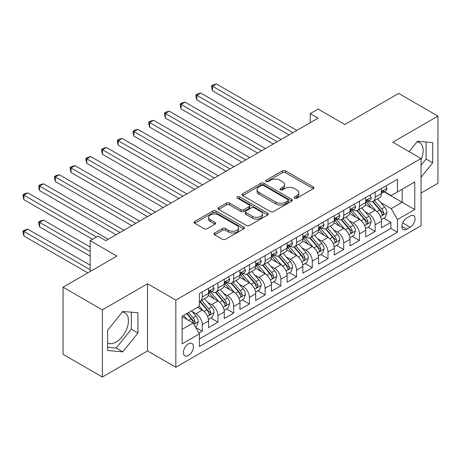 <?xml version="1.0" encoding="UTF-8"?>
<svg xmlns="http://www.w3.org/2000/svg" width="461" height="461" viewBox="0 0 461 461"><rect width="100%" height="100%" fill="white"/><g stroke="black" fill="none" stroke-linecap="round" stroke-linejoin="round"><path stroke-width="0.69" d="M294.717 198.126A1.527 0.882 0 0 0 296.878 198.126L313.273 188.664A2.184 1.262 0 0 0 313.906 187.771A2.184 1.262 0 0 0 313.273 186.884L285.497 170.847A2.184 1.262 0 0 0 282.414 170.847L266.02 180.309A1.527 0.882 0 0 0 265.571 180.937A1.527 0.882 0 0 0 266.02 181.559A1.527 0.882 0 0 0 268.181 181.559L270.302 180.332A6.984 4.034 0 0 1 280.173 180.332L282.489 181.669A6.984 4.034 0 0 1 284.535 184.521A6.984 4.034 0 0 1 282.489 187.373L280.369 188.595A1.527 0.882 0 0 0 279.919 189.217A1.527 0.882 0 0 0 280.369 189.846A1.527 0.882 0 0 0 282.53 189.846L284.65 188.618A6.984 4.034 0 0 1 294.521 188.618L296.838 189.955A6.984 4.034 0 0 1 298.884 192.807A6.984 4.034 0 0 1 296.838 195.654L294.717 196.882A1.527 0.882 0 0 0 294.268 197.504A1.527 0.882 0 0 0 294.717 198.126L294.717 196.882M107.62 342.903A17.339 10.009 120 0 0 116.184 341.987A17.339 10.009 120 0 0 127.513 326.711A17.339 10.009 120 0 0 124.856 312.817A17.339 10.009 120 0 0 122.298 312.028M188.411 355.466A7.111 4.109 120 0 0 193.061 349.196A7.111 4.109 120 0 0 191.972 343.497A7.111 4.109 120 0 0 188.411 343.848A7.111 4.109 120 0 0 183.766 350.118A7.111 4.109 120 0 0 184.855 355.817A7.111 4.109 120 0 0 188.411 355.466M417.026 141.867A17.339 10.009 -60 0 1 419.585 142.656A17.339 10.009 -60 0 1 421.054 159.777M214.676 233.024A2.184 1.262 0 0 0 214.037 233.917A2.184 1.262 0 0 0 214.676 234.805L222.467 239.305A2.184 1.262 0 0 0 225.556 239.305L243.76 228.794A2.184 1.262 0 0 0 244.399 227.901A2.184 1.262 0 0 0 243.76 227.014L215.99 210.977A2.184 1.262 0 0 0 212.901 210.977L194.698 221.487A2.184 1.262 0 0 0 194.058 222.381A2.184 1.262 0 0 0 194.698 223.268L204.108 228.702A2.184 1.262 0 0 0 207.196 228.702L214.987 224.207A2.184 1.262 0 0 0 215.627 223.314A2.184 1.262 0 0 0 214.987 222.421L210.32 219.73A5.837 3.371 0 0 1 208.608 217.344A5.837 3.371 0 0 1 212.216 214.232A5.837 3.371 0 0 1 218.572 214.964L236.856 225.521A5.837 3.371 0 0 1 238.568 227.901A5.837 3.371 0 0 1 234.966 231.013A5.837 3.371 0 0 1 228.604 230.287L225.556 228.523A2.184 1.262 0 0 0 222.467 228.523L214.676 233.024L214.676 234.805M421.054 193.021L437.95 183.265L437.95 116.109L398.656 93.416L344.816 124.499L318.096 109.073L310.236 113.613L318.096 118.149L105.886 240.665L98.032 236.124L90.172 240.665L90.172 271.517M102.354 309.861L102.354 377.017L147.543 350.93L147.543 283.769L102.354 309.861L63.053 287.174L116.892 256.091L90.172 240.665M147.543 283.769L175.837 300.105L421.054 158.532L421.054 225.688L175.837 367.261L175.837 300.105M437.95 116.109L392.76 142.195L421.054 158.532M270.451 211.599A2.184 1.262 0 0 0 273.54 211.599L291.744 201.088A2.184 1.262 0 0 0 292.383 200.201A2.184 1.262 0 0 0 291.744 199.308L263.974 183.271A2.184 1.262 0 0 0 260.886 183.271L242.682 193.787A2.184 1.262 0 0 0 242.042 194.675A2.184 1.262 0 0 0 242.682 195.568L270.451 211.599M237.968 198.455A1.527 0.882 0 0 1 239.518 198.674L239.518 196.859L267.755 213.161A2.184 1.262 0 0 1 268.394 214.048A2.184 1.262 0 0 1 267.755 214.941L249.545 225.452A2.184 1.262 0 0 1 246.462 225.452L218.687 209.421L218.687 207.634A2.184 1.262 0 0 0 218.053 208.528A2.184 1.262 0 0 0 218.687 209.421M218.687 207.634L226.484 203.14A2.184 1.262 0 0 1 229.566 203.14L240.832 209.64A2.184 1.262 0 0 0 243.915 209.64L249.084 206.655A2.184 1.262 0 0 0 249.724 205.767A2.184 1.262 0 0 0 249.084 204.874L237.357 198.103A1.527 0.882 0 0 1 236.914 197.481A1.527 0.882 0 0 1 237.853 196.668A1.527 0.882 0 0 1 239.518 196.859M102.354 377.017L63.053 354.33L63.053 287.174M198.985 333.119L202.246 331.234L195.723 327.471M192.012 311.44L195.96 313.722A8.892 5.134 60 0 1 202.246 324.607L208.533 320.983L208.533 327.604L217.967 322.158L210.81 318.032M207.732 302.364L211.674 304.646A8.892 5.134 60 0 1 217.967 315.537L224.253 311.907L224.253 318.528L233.681 313.082L226.53 308.956M223.447 293.288L227.394 295.57A8.892 5.134 60 0 1 233.681 306.461L239.968 302.831L239.968 309.452L249.401 304.012L242.25 299.88M239.167 284.218L243.114 286.494A8.892 5.134 60 0 1 249.401 297.385L255.688 293.755L255.688 300.382L265.121 294.936L257.97 290.805M254.887 275.142L258.834 277.418A8.892 5.134 60 0 1 265.121 288.309L271.408 284.679L271.408 291.306L280.841 285.86L273.69 281.729M270.607 266.066L274.554 268.342A8.892 5.134 60 0 1 280.841 279.233L287.128 275.603L287.128 282.23L296.561 276.784L289.404 272.653M286.327 256.99L290.269 259.266A8.892 5.134 60 0 1 296.561 270.158L302.848 266.527L302.848 273.154L312.276 267.708L305.124 263.577M302.041 247.914L305.989 250.19A8.892 5.134 60 0 1 312.276 261.082L318.563 257.451L318.563 264.078L327.996 258.633L320.844 254.507M317.762 238.838L321.709 241.12A8.892 5.134 60 0 1 327.996 252.006L334.283 248.381L334.283 255.002L343.716 249.557L336.565 245.431M333.482 229.762L337.429 232.044A8.892 5.134 60 0 1 343.716 242.935L350.003 239.305L350.003 245.926L359.436 240.481L352.285 236.355M349.202 220.686L353.149 222.968A8.892 5.134 60 0 1 359.436 233.86L365.723 230.229L365.723 236.85L375.15 231.41L375.15 224.784A8.892 5.134 -120 0 0 368.863 213.892L364.916 211.616M367.999 227.279L375.15 231.41M208.533 320.983A8.892 5.134 -120 0 0 202.246 310.092L197.527 307.366M224.253 311.907A8.892 5.134 -120 0 0 217.967 301.016L208.245 295.403M239.968 302.831A8.892 5.134 -120 0 0 233.681 291.94L223.96 286.327M255.688 293.755A8.892 5.134 -120 0 0 249.401 282.864L239.68 277.251M271.408 284.679A8.892 5.134 -120 0 0 265.121 273.788L255.4 268.175M287.128 275.603A8.892 5.134 -120 0 0 280.841 264.712L271.12 259.099M302.848 266.527A8.892 5.134 -120 0 0 296.561 255.636L286.84 250.023M318.563 257.451A8.892 5.134 -120 0 0 312.276 246.566L302.554 240.953M334.283 248.381A8.892 5.134 -120 0 0 327.996 237.49L318.274 231.877M350.003 239.305A8.892 5.134 -120 0 0 343.716 228.414L333.995 222.801M365.723 230.229A8.892 5.134 -120 0 0 359.436 219.338L349.715 213.725M410.204 215.979L406.746 217.978A6.892 3.976 120 0 0 402.246 224.052A6.892 3.976 120 0 0 403.3 229.572A6.892 3.976 120 0 0 406.746 229.232L410.204 227.233A6.892 3.976 120 0 0 414.71 221.159A6.892 3.976 120 0 0 413.65 215.639A6.892 3.976 120 0 0 410.204 215.979M182.124 329.327L193.13 322.977L199.417 333.868L199.417 346.574L397.474 232.223L397.474 219.517L391.187 208.631L380.636 202.54M199.417 333.868L182.124 343.848L182.124 316.263L199.417 306.277L199.417 293.571L397.474 179.225L397.474 191.932L414.767 181.945L414.767 209.536L397.474 219.517M211.593 291.531L211.674 291.577A8.892 5.134 60 0 0 216.123 292.015L222.409 288.384A8.892 5.134 -120 0 0 224.253 284.316L224.253 279.233M227.313 282.455L227.394 282.501A8.892 5.134 60 0 0 231.843 282.939L238.13 279.308A8.892 5.134 -120 0 0 239.968 275.24L239.968 270.158M243.033 273.379L243.114 273.425A8.892 5.134 60 0 0 247.563 273.869L253.85 270.238A8.892 5.134 -120 0 0 255.688 266.164L255.688 261.082M258.754 264.303L258.834 264.349A8.892 5.134 60 0 0 263.277 264.793L269.564 261.162A8.892 5.134 -120 0 0 271.408 257.088L271.408 252.006M274.468 255.227L274.554 255.273A8.892 5.134 60 0 0 278.997 255.717L285.284 252.086A8.892 5.134 -120 0 0 287.128 248.012L287.128 242.93M290.188 246.151L290.269 246.203A8.892 5.134 60 0 0 294.717 246.641L301.004 243.01A8.892 5.134 -120 0 0 302.848 238.942L302.848 233.86M305.908 237.075L305.989 237.127A8.892 5.134 60 0 0 310.437 237.565L316.724 233.934A8.892 5.134 -120 0 0 318.563 229.866L318.563 224.784M321.628 228.005L321.709 228.051A8.892 5.134 60 0 0 326.158 228.489L332.444 224.859A8.892 5.134 -120 0 0 334.283 220.79L334.283 215.708M337.348 218.929L337.429 218.975A8.892 5.134 60 0 0 341.872 219.413L348.159 215.783A8.892 5.134 -120 0 0 350.003 211.714L350.003 206.632M353.063 209.853L353.149 209.899A8.892 5.134 60 0 0 357.592 210.337L363.879 206.707A8.892 5.134 -120 0 0 365.723 202.638L365.723 197.556M199.417 338.95L390.87 228.414L390.87 222.335L381.443 227.78L381.443 221.153A8.892 5.134 -120 0 0 375.15 210.262L365.435 204.649M368.783 200.777L368.863 200.823A8.892 5.134 -120 0 0 373.312 201.267A8.892 5.134 -120 0 0 375.15 197.193L375.15 192.11M373.312 201.267L379.599 197.636A8.892 5.134 -120 0 0 381.443 193.562L381.443 188.48M202.246 291.94L202.246 297.022A8.892 5.134 60 0 1 200.402 301.091A8.892 5.134 60 0 1 199.417 301.454M200.402 301.091L206.689 297.46A8.892 5.134 -120 0 0 208.533 293.392L208.533 288.309M217.967 282.864L217.967 287.946A8.892 5.134 60 0 1 216.123 292.015M233.681 273.788L233.681 278.87A8.892 5.134 60 0 1 231.843 282.939M249.401 264.712L249.401 269.794A8.892 5.134 60 0 1 247.563 273.869M265.121 255.636L265.121 260.719A8.892 5.134 60 0 1 263.277 264.793M280.841 246.56L280.841 251.643A8.892 5.134 60 0 1 278.997 255.717M296.561 237.49L296.561 242.572A8.892 5.134 60 0 1 294.717 246.641M312.276 228.414L312.276 233.496A8.892 5.134 60 0 1 310.437 237.565M327.996 219.338L327.996 224.421A8.892 5.134 60 0 1 326.158 228.489M343.716 210.262L343.716 215.345A8.892 5.134 60 0 1 341.872 219.413M359.436 201.186L359.436 206.269A8.892 5.134 60 0 1 357.592 210.337M359.436 233.86L359.436 240.481M343.716 242.935L343.716 249.557M327.996 252.006L327.996 258.633M312.276 261.082L312.276 267.708M296.561 270.158L296.561 276.784M280.841 279.233L280.841 285.86M265.121 288.309L265.121 294.936M249.401 297.385L249.401 304.012M233.681 306.461L233.681 313.082M217.967 315.537L217.967 322.158M202.246 324.607L202.246 331.234M193.13 322.977L182.124 316.626M391.187 208.631L402.188 202.275L402.188 189.206L414.767 181.945M384.186 191.885L414.767 209.536M384.503 191.701L391.187 195.562L397.474 191.932M147.543 350.93L175.837 367.261M310.236 113.613L310.236 122.684M383.719 218.203L390.87 222.335M390.87 228.414L397.474 232.223M421.054 177.306L432.683 162.837L432.683 142.61L417.516 141.256L409.149 151.663M107.62 350.516L122.787 351.87L137.954 332.998L137.954 312.771L122.787 311.417L107.62 330.289L107.62 350.516M421.054 165.286L426.085 159.028L426.085 142.023M426.085 159.028L432.683 162.837M107.62 347.289L116.184 348.055L131.35 329.189L131.35 312.183M131.35 329.189L137.954 332.998M116.184 348.055L122.787 351.87M295.328 198.345L296.838 197.469A6.984 4.034 0 0 0 298.884 194.623L298.884 192.807M284.535 184.521L284.535 186.336A6.984 4.034 0 0 1 282.489 189.189L280.98 190.059M313.244 188.682L285.497 172.662A2.184 1.262 0 0 0 282.414 172.662L266.631 181.772M291.715 201.105L263.974 185.086A2.184 1.262 0 0 0 260.886 185.086L242.711 195.585M287.889 200.823A1.527 0.882 0 0 0 288.338 200.201A1.527 0.882 0 0 0 287.889 199.573L263.513 185.501A1.527 0.882 0 0 0 261.352 185.501L259.117 186.791A6.984 4.034 0 0 0 257.071 189.644A6.984 4.034 0 0 0 259.117 192.491L275.776 202.114A6.984 4.034 0 0 0 285.653 202.114L287.889 200.823L287.889 202.638A1.527 0.882 0 0 0 288.338 202.016L288.338 200.201M257.071 189.644L257.071 191.459A6.984 4.034 0 0 0 259.117 194.306L259.117 192.491M287.889 202.638L285.653 203.929A6.984 4.034 0 0 1 275.776 203.929L259.117 194.306M218.716 209.432L226.484 204.955L226.484 203.14M249.724 205.767L249.724 207.583A2.184 1.262 0 0 1 249.084 208.47L243.915 211.455A2.184 1.262 0 0 1 240.832 211.455L229.566 204.955A2.184 1.262 0 0 0 226.484 204.955M239.518 198.674L267.726 214.959M252.519 216.388A5.837 3.371 0 0 0 258.88 217.119A5.837 3.371 0 0 0 262.482 214.008A5.837 3.371 0 0 0 260.77 211.622L254.328 207.905A2.184 1.262 0 0 0 251.245 207.905L246.076 210.89A2.184 1.262 0 0 0 245.436 211.778A2.184 1.262 0 0 0 246.076 212.671L252.519 216.388L252.519 218.203A5.837 3.371 0 0 0 258.88 218.935A5.837 3.371 0 0 0 262.482 215.823L262.482 214.008M245.436 211.778L245.436 213.593A2.184 1.262 0 0 0 246.076 214.486L246.076 212.671M252.519 218.203L246.076 214.486M238.568 227.901L238.568 229.716A5.837 3.371 0 0 1 234.966 232.828A5.837 3.371 0 0 1 228.604 232.102L225.556 230.339A2.184 1.262 0 0 0 222.467 230.339L214.705 234.822M208.608 217.344L208.608 219.159A5.837 3.371 0 0 0 210.32 221.545L210.32 219.73M214.959 224.225L210.32 221.545M243.731 228.812L215.99 212.792A2.184 1.262 0 0 0 212.901 212.792L194.726 223.285M381.31 219.597L385.373 217.252L386.94 212.711A5.889 3.4 -120 0 0 384.647 207.179L377.467 198.864M376.026 210.838L367.82 201.336M371.353 208.072L366.593 202.552A14.118 8.148 -120 0 0 366.155 202.062M212.544 127.086L257.578 153.087L181.104 108.934L181.104 104.399L185.034 102.129L265.432 148.551M372.511 201.584L379.778 209.997A5.889 3.4 60 0 1 381.875 214.054L382.302 214.751L383.097 214.642L383.759 212.965A5.889 3.4 -120 0 0 381.662 208.908L374.482 200.593M372.937 201.445L380.746 210.481A3.002 1.735 60 0 1 381.501 211.657L383.759 212.965M385.603 186.077L386.94 188.388A5.889 3.4 60 0 1 385.724 190.998L382.734 192.721A5.889 3.4 -120 0 0 383.759 191.367L383.638 190.842M292.942 132.67L212.544 86.247L216.468 83.983L296.872 130.4M381.639 192.998L381.662 192.998A5.889 3.4 -120 0 0 382.734 192.721M382.999 190.923L383.759 191.367C383.391 190.479 382.763 190.842 381.875 192.456A5.889 3.4 60 0 1 381.443 193.292M289.012 134.935L212.544 90.788L212.544 86.247L211.674 85.752L213.247 84.841L216.468 83.983M212.544 90.788L211.674 87.567L211.674 85.752M365.59 228.673L369.653 226.328L371.22 221.787A5.889 3.4 -120 0 0 368.927 216.255L361.747 207.94M360.306 219.914L352.1 210.406M355.638 217.143L350.873 211.628A14.118 8.148 -120 0 0 350.435 211.138M196.824 136.162L241.858 162.163L165.384 118.01L165.384 113.475L169.314 111.205L249.718 157.627M356.791 210.66L364.057 219.067A5.889 3.4 60 0 1 366.155 223.13L366.587 223.827L367.382 223.712L368.045 222.041A5.889 3.4 -120 0 0 365.942 217.978L358.762 209.663M357.217 210.521L365.026 219.557A3.002 1.735 60 0 1 365.78 220.733L368.045 222.041M349.87 237.743L353.933 235.398L355.506 230.863A5.889 3.4 -120 0 0 353.212 225.331L346.027 217.016M344.586 228.99L336.38 219.482M339.918 226.218L335.153 220.704A14.118 8.148 -120 0 0 334.715 220.214M181.104 145.238L226.138 171.238L149.664 127.086L149.664 122.551L153.594 120.281L233.998 166.703M341.071 219.736L348.337 228.143A5.889 3.4 60 0 1 350.435 232.206L350.867 232.903L351.662 232.788L352.325 231.117A5.889 3.4 -120 0 0 350.222 227.054L343.042 218.739M341.497 219.597L349.305 228.633A3.002 1.735 60 0 1 350.06 229.809L352.325 231.117M334.15 246.819L338.213 244.474L339.786 239.939A5.889 3.4 -120 0 0 337.492 234.407L330.307 226.092M328.872 238.06L320.66 228.558M324.198 235.294L319.433 229.78A14.118 8.148 -120 0 0 318.995 229.29M165.384 154.314L210.418 180.314L133.949 136.162L133.949 131.627L137.879 129.357L218.278 175.774M325.357 228.812L332.617 237.219A5.889 3.4 60 0 1 334.721 241.276L335.147 241.979L335.942 241.864L336.605 240.187A5.889 3.4 -120 0 0 334.502 236.13L327.322 227.815M325.783 228.673L333.585 237.709A3.002 1.735 60 0 1 334.34 238.884L336.605 240.187M318.436 255.895L322.493 253.55L324.066 249.015A5.889 3.4 -120 0 0 321.772 243.483L314.592 235.168M313.152 247.136L304.94 237.634M308.478 244.37L303.718 238.856A14.118 8.148 -120 0 0 303.28 238.366M149.664 163.39L194.698 189.39L118.229 145.238L118.229 140.703L122.159 138.433L202.558 184.849M309.636 237.888L316.897 246.295A5.889 3.4 60 0 1 319 250.352L319.427 251.049L320.222 250.94L320.885 249.263A5.889 3.4 -120 0 0 318.787 245.206L311.601 236.891M310.063 237.749L317.865 246.785A3.002 1.735 60 0 1 318.626 247.96L320.885 249.263M369.889 195.153L371.22 197.464A5.889 3.4 60 0 1 370.004 200.074L367.019 201.797A5.889 3.4 -120 0 0 368.045 200.437L367.918 199.918M277.222 141.746L196.824 95.323L200.754 93.053L281.152 139.476M365.919 202.074L365.942 202.074A5.889 3.4 -120 0 0 367.019 201.797M367.284 199.999L368.045 200.437C367.671 199.55 367.042 199.913 366.155 201.526A5.889 3.4 60 0 1 365.723 202.367M273.292 144.011L196.824 99.864L196.824 95.323L195.96 94.828L197.527 93.917L200.754 93.053M196.824 99.864L195.96 96.643L195.96 94.828M354.169 204.229L355.506 206.54A5.889 3.4 60 0 1 354.284 209.15L351.299 210.873A5.889 3.4 -120 0 0 352.325 209.513L352.198 208.994M261.508 150.822L180.239 103.898L181.813 102.993L185.034 102.129M350.199 211.15L350.222 211.15A5.889 3.4 -120 0 0 351.299 210.873M351.564 209.075L352.325 209.513C351.95 208.626 351.322 208.989 350.435 210.602A5.889 3.4 60 0 1 350.003 211.443M181.104 108.934L180.239 105.713L180.239 103.898M338.449 213.305L339.786 215.615A5.889 3.4 60 0 1 338.564 218.22L335.579 219.949A5.889 3.4 -120 0 0 336.605 218.589L336.478 218.065M245.788 159.892L164.519 112.974L166.093 112.069L169.314 111.205M334.479 220.225L334.502 220.225A5.889 3.4 -120 0 0 335.579 219.949M335.844 218.151L336.605 218.589C336.236 217.701 335.608 218.065 334.721 219.678A5.889 3.4 60 0 1 334.283 220.519M165.384 118.01L164.519 114.789L164.519 112.974M322.729 222.375L324.066 224.691A5.889 3.4 60 0 1 322.844 227.296L319.859 229.019A5.889 3.4 -120 0 0 320.885 227.665L320.764 227.14M230.068 168.968L148.799 122.05L150.372 121.145L153.594 120.281M318.764 229.296L318.787 229.296A5.889 3.4 -120 0 0 319.859 229.019M320.124 227.227L320.885 227.665C320.516 226.777 319.888 227.14 319 228.754A5.889 3.4 60 0 1 318.563 229.59M149.664 127.086L148.799 123.865L148.799 122.05M302.716 264.971L306.778 262.626L308.346 258.091A5.889 3.4 -120 0 0 306.052 252.559L298.872 244.244M297.431 256.212L289.226 246.71M292.764 253.446L287.998 247.932A14.118 8.148 -120 0 0 287.56 247.436M133.949 172.466L178.983 198.466L102.509 154.314L102.509 149.773L106.439 147.508L186.843 193.925M293.916 246.958L301.183 255.371A5.889 3.4 60 0 1 303.28 259.428L303.707 260.125L304.508 260.016L305.165 258.339A5.889 3.4 -120 0 0 303.067 254.282L295.887 245.967M294.343 246.825L302.151 255.861A3.002 1.735 60 0 1 302.906 257.036L305.165 258.339M307.014 231.451L308.346 233.767A5.889 3.4 60 0 1 307.13 236.372L304.139 238.095A5.889 3.4 -120 0 0 305.165 236.741L305.044 236.216M214.348 178.044L133.085 131.126L134.652 130.221L137.879 129.357M303.044 238.372L303.067 238.372A5.889 3.4 -120 0 0 304.139 238.095M304.404 236.303L305.165 236.741C304.796 235.853 304.168 236.216 303.28 237.83A5.889 3.4 60 0 1 302.848 238.665M133.949 136.162L133.085 132.941L133.085 131.126M286.996 274.047L291.058 271.702L292.626 267.161A5.889 3.4 -120 0 0 290.332 261.635L283.152 253.32M281.711 265.288L273.506 255.786M277.044 262.522L272.278 257.007A14.118 8.148 -120 0 0 271.84 256.512M118.229 181.542L163.263 207.542L86.789 163.39L86.789 158.849L90.719 156.584L171.123 203.001M278.196 256.034L285.463 264.447A5.889 3.4 60 0 1 287.56 268.504L287.992 269.201L288.788 269.091L289.45 267.415A5.889 3.4 -120 0 0 287.347 263.358L280.167 255.042M278.623 255.895L286.431 264.937A3.002 1.735 60 0 1 287.186 266.106L289.45 267.415M291.294 240.527L292.626 242.843A5.889 3.4 60 0 1 291.41 245.448L288.425 247.171A5.889 3.4 -120 0 0 289.45 245.817L289.324 245.292M198.628 187.12L117.365 140.202L118.938 139.291L122.159 138.433M287.324 247.448L287.347 247.448A5.889 3.4 -120 0 0 288.425 247.171M288.69 245.379L289.45 245.817C289.076 244.929 288.448 245.292 287.56 246.906A5.889 3.4 60 0 1 287.128 247.741M118.229 145.238L117.365 142.017L117.365 140.202M271.275 283.123L275.338 280.778L276.911 276.237A5.889 3.4 -120 0 0 274.618 270.705L267.432 262.39M265.997 274.364L257.785 264.862M261.324 271.598L256.558 266.078A14.118 8.148 -120 0 0 256.12 265.588M102.509 190.612L147.543 216.612L71.069 172.466L71.069 167.925L74.999 165.655L155.403 212.077M262.476 265.11L269.743 273.523A5.889 3.4 60 0 1 271.84 277.58L272.272 278.277L273.068 278.167L273.73 276.491A5.889 3.4 -120 0 0 271.627 272.434L264.447 264.118M262.903 264.971L270.711 274.013A3.002 1.735 60 0 1 271.466 275.182L273.73 276.491M275.574 249.603L276.911 251.919A5.889 3.4 60 0 1 275.69 254.524L272.705 256.247A5.889 3.4 -120 0 0 273.73 254.893L273.604 254.368M182.913 196.196L101.645 149.278L103.218 148.367L106.439 147.508M271.604 256.523L271.627 256.523A5.889 3.4 -120 0 0 272.705 256.247M272.97 254.449L273.73 254.893C273.356 254.005 272.728 254.368 271.84 255.982A5.889 3.4 60 0 1 271.408 256.817M102.509 154.314L101.645 151.093L101.645 149.278M255.555 292.199L259.618 289.854L261.191 285.313A5.889 3.4 -120 0 0 258.898 279.781L251.712 271.466M250.277 283.44L242.065 273.938M245.604 280.674L240.838 275.154A14.118 8.148 -120 0 0 240.4 274.664M86.789 199.688L131.823 225.688L55.355 181.536L55.355 177.001L59.285 174.731L139.683 221.153M246.762 274.186L254.023 282.599A5.889 3.4 60 0 1 256.126 286.656L256.552 287.353L257.347 287.243L258.01 285.566A5.889 3.4 -120 0 0 255.913 281.51L248.727 273.194M247.188 274.047L254.991 283.083A3.002 1.735 60 0 1 255.746 284.258L258.01 285.566M259.854 258.679L261.191 260.989A5.889 3.4 60 0 1 259.969 263.6L256.984 265.323A5.889 3.4 -120 0 0 258.01 263.969L257.883 263.444M167.193 205.272L85.925 158.354L87.498 157.443L90.719 156.584M255.884 265.599L255.913 265.599A5.889 3.4 -120 0 0 256.984 265.323M257.25 263.525L258.01 263.969C257.641 263.081 257.013 263.444 256.126 265.058A5.889 3.4 60 0 1 255.688 265.893M86.789 163.39L85.925 160.169L85.925 158.354M239.841 301.275L243.898 298.93L245.471 294.389A5.889 3.4 -120 0 0 243.178 288.857L235.997 280.542M234.557 292.516L226.351 283.008M229.883 289.744L225.124 284.23A14.118 8.148 -120 0 0 224.686 283.74M71.069 208.764L116.103 234.764L39.634 190.612L39.634 186.077L43.565 183.806L123.963 230.229M231.042 283.261L238.302 291.669A5.889 3.4 60 0 1 240.406 295.732L240.832 296.429L241.627 296.314L242.29 294.642A5.889 3.4 -120 0 0 240.193 290.58L233.007 282.265M231.468 283.123L239.271 292.159A3.002 1.735 60 0 1 240.031 293.334L242.29 294.642M244.134 267.755L245.471 270.065A5.889 3.4 60 0 1 244.249 272.676L241.264 274.399A5.889 3.4 -120 0 0 242.29 273.039L242.169 272.52M151.473 214.348L70.205 167.429L71.778 166.519L74.999 165.655M240.169 274.675L240.193 274.675A5.889 3.4 -120 0 0 241.264 274.399M241.529 272.601L242.29 273.039C241.921 272.151 241.293 272.514 240.406 274.128A5.889 3.4 60 0 1 239.968 274.969M71.069 172.466L70.205 169.245L70.205 167.429M224.121 310.345L228.183 308L229.751 303.465A5.889 3.4 -120 0 0 227.457 297.933L220.277 289.617M218.837 301.592L210.631 292.084M214.169 298.82L209.403 293.305A14.118 8.148 -120 0 0 208.966 292.816M55.355 217.84L92.528 239.305L23.914 199.688L23.914 195.153L27.844 192.882L108.249 239.305M215.322 292.337L222.588 300.745A5.889 3.4 60 0 1 224.686 304.807L225.112 305.505L225.913 305.389L226.57 303.718A5.889 3.4 -120 0 0 224.472 299.656L217.292 291.34M215.748 292.199L223.556 301.235A3.002 1.735 60 0 1 224.311 302.41L226.57 303.718M228.42 276.831L229.751 279.141A5.889 3.4 60 0 1 228.535 281.752L225.544 283.475A5.889 3.4 -120 0 0 226.57 282.115L226.449 281.596M135.753 223.424L54.49 176.5L56.058 175.595L59.285 174.731M224.449 283.751L224.472 283.751A5.889 3.4 -120 0 0 225.544 283.475M225.809 281.677L226.57 282.115C226.201 281.227 225.573 281.59 224.686 283.204A5.889 3.4 60 0 1 224.253 284.045M55.355 181.536L54.49 178.315L54.49 176.5M208.401 319.421L212.463 317.076L214.037 312.541A5.889 3.4 -120 0 0 211.737 307.009L204.557 298.693M203.117 310.662L199.359 306.311M198.449 307.896L197.838 307.187M90.172 247.015L43.565 220.11L39.634 222.381L39.634 226.916L90.172 256.091M199.601 301.413L206.868 309.821A5.889 3.4 60 0 1 208.966 313.878L209.398 314.581L210.193 314.465L210.856 312.788A5.889 3.4 -120 0 0 208.752 308.732L201.572 300.416M200.028 301.275L207.836 310.311A3.002 1.735 60 0 1 208.591 311.486L210.856 312.788M39.634 226.916L38.77 223.694L38.77 221.879L90.172 251.556M38.77 221.879L40.343 220.969L43.565 220.11M212.7 285.906L214.037 288.217A5.889 3.4 60 0 1 212.815 290.822L209.83 292.551A5.889 3.4 -120 0 0 210.856 291.191L210.729 290.666M120.033 232.494L38.77 185.576L40.343 184.671L43.565 183.806M208.729 292.827L208.752 292.827A5.889 3.4 -120 0 0 209.83 292.551M210.095 290.753L210.856 291.191C210.481 290.303 209.853 290.666 208.966 292.28A5.889 3.4 60 0 1 208.533 293.121M39.634 190.612L38.77 187.391L38.77 185.576M195.406 326.924L196.743 326.152L198.316 321.617A5.889 3.4 -120 0 0 196.023 316.085L191.499 310.847M187.281 319.6L183.639 315.387M182.729 316.972L182.124 316.275M90.172 265.167L27.844 229.186L23.914 231.451L23.914 235.992L87.809 272.883M186.624 313.664L191.148 318.897A5.889 3.4 60 0 1 193.251 322.954L193.678 323.651L194.473 323.541L195.136 321.864A5.889 3.4 -120 0 0 193.032 317.808L188.514 312.575M186.993 313.451L192.116 319.387A3.002 1.735 60 0 1 192.871 320.562L195.136 321.864M23.914 235.992L23.05 232.77L23.05 230.955L90.172 269.702M23.05 230.955L24.623 230.045L27.844 229.186M96.458 237.035L23.05 194.651L24.623 193.747L27.844 192.882M23.914 199.688L23.05 196.467L23.05 194.651M195.96 313.722L202.246 310.092M211.674 304.646L217.967 301.016M227.394 295.57L233.681 291.94M243.114 286.494L249.401 282.864M258.834 277.418L265.121 273.788M274.554 268.342L280.841 264.712M290.269 259.266L296.561 255.636M305.989 250.19L312.276 246.566M321.709 241.12L327.996 237.49M337.429 232.044L343.716 228.414M353.149 222.968L359.436 219.338M368.863 213.892L375.15 210.262M375.15 197.193L381.443 193.562M202.246 297.022L208.533 293.392M217.967 287.946L224.253 284.316M233.681 278.87L239.968 275.24M249.401 269.794L255.688 266.164M265.121 260.719L271.408 257.088M280.841 251.643L287.128 248.012M296.561 242.572L302.848 238.942M312.276 233.496L318.563 229.866M327.996 224.421L334.283 220.79M343.716 215.345L350.003 211.714M359.436 206.269L365.723 202.638M375.15 224.784L381.443 221.153M402.666 222.882L410.204 227.233M401.877 226.414L406.746 229.232M296.838 197.469L296.838 195.654M280.369 189.846L280.369 188.595M282.489 189.189L282.489 187.373M266.02 181.559L266.02 180.309M282.414 172.662L282.414 170.847M285.497 172.662L285.497 170.847M313.273 188.664L313.273 186.884M242.682 195.568L242.682 193.787M260.886 185.086L260.886 183.271M263.974 185.086L263.974 183.271M291.744 201.088L291.744 199.308M275.776 203.929L275.776 202.114M285.653 203.929L285.653 202.114M229.566 204.955L229.566 203.14M240.832 211.455L240.832 209.64M243.915 211.455L243.915 209.64M249.084 208.47L249.084 206.655M267.755 214.941L267.755 213.161M222.467 230.339L222.467 228.523M225.556 230.339L225.556 228.523M228.604 232.102L228.604 230.287M214.987 224.207L214.987 222.421M194.698 223.268L194.698 221.487M212.901 212.792L212.901 210.977M215.99 212.792L215.99 210.977M243.76 228.794L243.76 227.014M380.411 216.572L386.906 212.826M381.662 208.908L384.647 207.179M376.965 211.616L379.778 209.997M386.906 188.324L381.443 191.476M364.691 225.648L371.186 221.902M365.942 217.978L368.927 216.255M361.245 220.692L364.057 219.067M348.971 234.724L355.466 230.978M350.222 227.054L353.212 225.331M345.525 229.768L348.337 228.143M333.251 243.8L339.745 240.054M334.502 236.13L337.492 234.407M329.811 238.844L332.617 237.219M317.537 252.876L324.025 249.124M318.787 245.206L321.772 243.483M314.091 247.92L316.897 246.295M371.186 197.4L365.723 200.552M355.466 206.47L350.003 209.628M339.745 215.546L334.283 218.704M324.025 224.622L318.563 227.774M301.817 261.952L308.311 258.2M303.067 254.282L306.052 252.559M298.371 256.99L301.183 255.371M308.311 233.698L302.848 236.85M286.097 271.028L292.591 267.276M287.347 263.358L290.332 261.635M282.651 266.066L285.463 264.447M292.591 242.774L287.128 245.926M270.377 280.104L276.871 276.352M271.627 272.434L274.618 270.705M266.931 275.142L269.743 273.523M276.871 251.85L271.408 255.002M254.656 289.174L261.151 285.428M255.913 281.51L258.898 279.781M251.216 284.218L254.023 282.599M261.151 260.926L255.688 264.078M238.942 298.25L245.431 294.504M240.193 290.58L243.178 288.857M235.496 293.294L238.302 291.669M245.431 270.002L239.968 273.154M223.222 307.326L229.716 303.58M224.472 299.656L227.457 297.933M219.776 302.37L222.588 300.745M229.716 279.072L224.253 282.23M207.502 316.402L213.996 312.656M208.752 308.732L211.737 307.009M204.056 311.446L206.868 309.821M213.996 288.148L208.533 291.306M193.874 324.267L198.276 321.726M193.032 317.808L196.023 316.085M188.607 320.366L191.148 318.897"/></g></svg>
